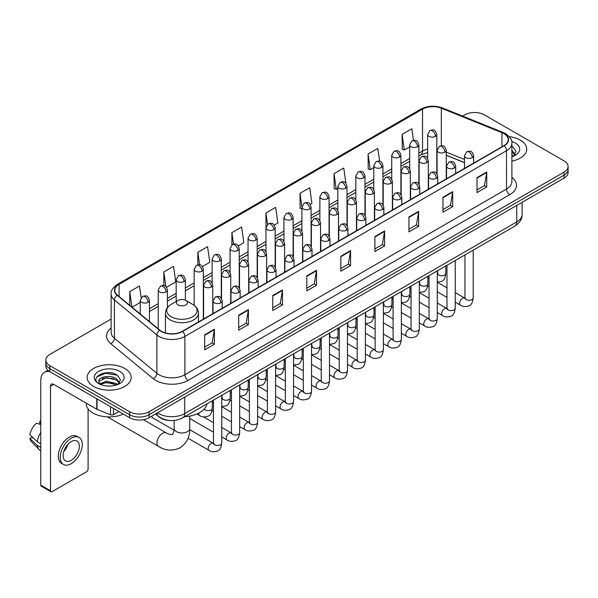 <?xml version="1.0" encoding="UTF-8"?>
<svg xmlns="http://www.w3.org/2000/svg" width="598" height="598" viewBox="0 0 598 598"><rect width="100%" height="100%" fill="white"/><g stroke="black" fill="none" stroke-linecap="round" stroke-linejoin="round"><path stroke-width="0.9" d="M464.489 162.663L446.258 155.293M169.668 420.484A13.754 7.938 180 0 1 159.36 417.12L155.54 413.973M111.116 319.07L49.843 354.442A13.754 7.938 0 0 0 45.814 360.056L45.814 366.051A13.754 7.938 0 0 0 49.843 371.664L129.602 417.71A13.754 7.938 0 0 0 149.059 417.71L564.071 178.107A13.754 7.938 0 0 0 568.1 172.493L568.1 169.496A13.754 7.938 0 0 1 564.071 175.109A13.754 7.938 0 0 0 568.1 169.496L568.1 166.506A13.754 7.938 0 0 0 564.071 160.884L484.313 114.838A13.754 7.938 0 0 0 464.855 114.838L462.658 116.102M45.814 360.056A13.754 7.938 0 0 0 49.843 365.677L129.602 411.723A13.754 7.938 0 0 0 149.059 411.723L149.059 414.72L564.071 175.109L149.059 414.72A13.754 7.938 0 0 1 129.602 414.72A13.754 7.938 0 0 0 149.059 414.72L149.059 417.71M49.843 365.677L49.843 368.667L129.602 414.72L49.843 368.667A13.754 7.938 0 0 1 45.814 363.053A13.754 7.938 0 0 0 49.843 368.667L49.843 371.664M520.297 140.111A22.006 12.708 0 0 0 509.309 136.665A22.006 12.708 0 0 1 520.297 140.111A22.006 12.708 0 0 1 526.748 149.096A22.006 12.708 0 0 0 520.297 140.111M124.743 368.48A22.006 12.708 0 0 0 100.756 365.729A22.006 12.708 0 0 0 87.166 377.465A22.006 12.708 0 0 0 93.617 386.45A22.006 12.708 0 0 0 117.604 389.208A22.006 12.708 0 0 0 131.186 377.465A22.006 12.708 0 0 0 124.743 368.48A22.006 12.708 0 0 0 100.756 365.729A22.006 12.708 0 0 0 87.166 377.465A22.006 12.708 0 0 0 93.617 386.45A22.006 12.708 0 0 0 117.604 389.208A22.006 12.708 0 0 0 131.186 377.465A22.006 12.708 0 0 0 124.743 368.48M503.927 133.653A14.673 8.469 180 0 1 508.225 139.64A14.673 8.469 180 0 1 503.927 145.628L182.293 331.322A14.673 8.469 180 0 1 159.898 330.193L117.432 295.18A14.673 8.469 180 0 1 114.779 290.322A14.673 8.469 180 0 1 119.077 284.334L422.532 109.135A14.673 8.469 180 0 1 441.324 108.186L501.969 132.704A14.673 8.469 180 0 1 503.927 133.653M504.189 133.496A15.04 8.686 0 0 0 502.178 132.524L441.533 108.014A15.04 8.686 0 0 0 422.278 108.986L118.823 284.185A15.04 8.686 0 0 0 117.133 295.3L159.599 330.313A15.04 8.686 0 0 0 182.554 331.471L504.189 145.777A15.04 8.686 0 0 0 504.189 133.496M204.666 334.843L204.666 349.823L214.39 344.201L214.39 329.229L204.666 334.843M204.666 347.161L212.155 342.833L214.353 329.722A3.67 2.115 -120 0 0 214.39 329.229M212.088 342.878L214.39 344.201M238.707 315.191L238.707 330.163L248.432 324.55L248.432 309.57L238.707 315.191M238.707 327.51L246.197 323.182L248.394 310.07A3.67 2.115 -120 0 0 248.432 309.57M246.137 323.219L248.432 324.55M272.755 295.532L272.755 310.512L282.48 304.89L282.48 289.918L272.755 295.532M272.755 307.85L280.245 303.53L282.443 290.411A3.67 2.115 -120 0 0 282.48 289.918M280.178 303.567L282.48 304.89M306.796 275.88L306.796 290.852L316.521 285.239L316.521 270.266L306.796 275.88M306.796 288.199L314.286 283.871L316.484 270.759A3.67 2.115 -120 0 0 316.521 270.266M314.219 283.908L316.521 285.239M477.017 177.606L477.017 192.578L486.742 186.965L486.742 171.985L477.017 177.606M477.017 189.925L484.507 185.597L486.705 172.486A3.67 2.115 -120 0 0 486.742 171.985M484.44 185.634L486.742 186.965M442.969 197.258L442.969 212.23L452.701 206.616L452.701 191.644L442.969 197.258M442.969 209.577L450.466 205.249L452.656 192.137A3.67 2.115 -120 0 0 452.701 191.644M450.399 205.286L452.701 206.616M408.927 216.91L408.927 231.889L418.652 226.276L418.652 211.296L408.927 216.91M408.927 229.228L416.417 224.908L418.615 211.797A3.67 2.115 -120 0 0 418.652 211.296M416.35 224.945L418.652 226.276M374.886 236.569L374.886 251.541L384.611 245.928L384.611 230.955L374.886 236.569M374.886 248.888L382.376 244.56L384.574 231.448A3.67 2.115 -120 0 0 384.611 230.955M382.309 244.597L384.611 245.928M340.838 256.221L340.838 271.2L350.57 265.579L350.57 250.607L340.838 256.221M340.838 268.539L348.335 264.219L350.525 251.108A3.67 2.115 -120 0 0 350.57 250.607M348.268 264.256L350.57 265.579M511.895 161.109A22.006 12.708 0 0 0 526.748 149.096A22.006 12.708 0 0 1 511.895 161.109M149.059 411.723L564.071 172.119A13.754 7.938 0 0 0 568.1 166.506M202.416 266.573L209.778 262.32L207.581 246.675L197.856 252.289L197.856 264.809M166.491 287.317L175.737 281.979L173.54 266.334L163.815 271.948L163.815 285.575M141.143 297.714L139.491 285.986L129.766 291.6L129.766 305.346M310.19 204.352L311.909 203.357L309.712 187.712L299.987 193.326L300.144 208.209M345.906 183.354L343.76 168.053L334.028 173.674L334.185 188.557M379.595 161.191L377.801 148.401L368.076 154.015L368.233 168.905M413.472 140.351L411.843 128.742L402.118 134.363L402.275 149.246M238.34 245.838L243.82 242.668L241.629 227.023L231.897 232.637L231.897 244.903M274.265 225.095L277.868 223.017L275.671 207.364L265.946 212.985L265.998 227.928M265.998 251.668L265.946 227.808M265.946 212.985L267.545 224.392M301.915 208.874L299.987 208.156M299.987 193.326L301.915 207.095A4.582 2.646 0 0 0 303.261 208.956A4.582 2.646 0 0 0 309.749 208.956A4.582 2.646 0 0 0 311.087 207.087C309.226 201.205 307.417 202.378 304.21 203.111A4.582 2.646 60 0 1 306.505 203.342A4.582 2.646 -120 0 1 309.749 208.956M334.028 173.674L336.226 189.319L337.84 188.385M336.226 189.319L334.028 188.497M368.076 154.015L370.274 169.66L373.765 167.642M370.274 169.66L368.076 168.845M402.118 134.363L404.315 150.008L409.69 146.906M404.315 150.008L402.118 149.186M231.897 232.637L233.512 244.126M197.856 252.289L199.612 264.809M163.815 271.948L165.87 286.636M132.023 307.215L140.261 302.461M129.766 291.6L131.949 307.148M511.895 155.091L513.278 156.175M511.895 156.28L512.284 156.541M511.895 150.337L515.042 154.561M511.895 151.526L514.803 154.875M511.895 156.669A14.95 8.634 0 0 0 515.304 155.196A14.95 8.634 0 0 0 515.304 142.989A14.95 8.634 0 0 0 511.724 141.464M513.63 156.033L515.969 151.436L513.009 146.966M511.895 146.413L512.807 146.831M178.047 304.913A5.502 3.177 0 0 0 185.829 304.913A5.502 3.177 0 0 0 185.829 300.42L192.661 304.36A15.167 8.753 0 0 1 192.661 316.746A15.167 8.753 0 0 1 171.215 316.746A15.167 8.753 0 0 1 171.215 304.36C167.477 306.58 165.549 309.525 165.429 313.203A16.505 9.531 0 0 0 170.266 319.937A16.505 9.531 0 0 0 188.25 322.008A16.505 9.531 0 0 0 198.439 313.203C198.319 309.525 196.391 306.58 192.661 304.36L185.829 300.42A5.502 3.177 0 0 0 178.047 300.42A5.502 3.177 0 0 0 178.047 304.913M184.67 416.724A25.221 14.561 0 0 0 207.005 403.829M174.055 430.171L152.669 417.823A4.126 2.385 -60 0 1 152.154 417.314A4.126 2.385 -60 0 1 151.817 416.118M113.471 408.397L113.471 414.676L118.905 411.536M49.686 371.575A18.344 10.592 -120 0 0 44.566 372.255A18.344 10.592 -120 0 0 40.769 380.649L40.769 485.105L50.494 490.719L50.494 386.263A4.582 2.646 60 0 1 51.443 384.163A4.582 2.646 60 0 1 53.738 384.394L96.719 409.211L96.719 398.724M50.494 490.719A2.295 1.323 120 0 0 50.965 491.773L41.24 486.152A2.295 1.323 -60 0 1 40.769 485.105M50.965 491.773A2.295 1.323 120 0 0 52.116 491.653L86.486 471.815A2.295 1.323 120 0 0 88.1 469.004L88.1 408.883M113.471 414.676A2.295 1.323 180 0 1 110.54 414.818L97.026 409.353A2.295 1.323 180 0 1 96.719 409.211M71.244 460.318A11.467 6.615 120 0 0 78.734 450.219A11.467 6.615 120 0 0 76.978 441.032A11.467 6.615 120 0 0 71.244 441.601A11.467 6.615 120 0 0 63.754 451.699A11.467 6.615 120 0 0 65.511 460.886A11.467 6.615 120 0 0 71.244 460.318M63.837 451.438A11.467 6.615 120 0 0 67.948 444.307M40.769 421.672L39.797 421.381L39.797 423.683L40.769 424.244M79.041 437.459L77.097 436.338A15.593 9 120 0 0 69.301 437.108A15.593 9 120 0 0 59.112 450.847A15.593 9 120 0 0 61.504 463.338L63.448 464.459A15.593 9 120 0 0 71.244 463.689A15.593 9 120 0 0 81.425 449.95A15.593 9 120 0 0 79.041 437.459A15.593 9 120 0 0 71.244 438.229A15.593 9 120 0 0 61.056 451.968A15.593 9 120 0 0 63.448 464.459M40.769 432.391A15.129 8.738 120 0 0 37.323 441.713L29.9 434.768A11.923 6.884 120 0 1 36.553 423.249L40.769 424.528M40.769 443.701L37.323 441.713M33.914 438.528L31.896 437.362L29.9 438.513L37.323 445.458L40.769 447.446M37.323 445.458A15.129 8.738 120 0 0 39.191 449.689A15.129 8.738 120 0 0 40.335 450.586L40.769 450.84M40.769 421.104A11.923 6.884 120 0 0 39.797 421.381M29.9 438.513A11.923 6.884 120 0 0 31.313 441.481L39.191 449.689M86.254 403.164L86.254 403.672A22.926 13.238 0 0 0 92.967 413.031A22.926 13.238 0 0 0 123.33 414.093M106.691 385.979L110.152 386.076M99.821 383.781L106.496 381.24L116.505 383.58L117.716 384.551M100.434 384.424L106.496 382.428L116.722 384.918M99.926 384.245L98.857 381.733A10.36 5.98 0 0 0 100.531 384.507M119.48 382.937L116.505 378.826C110.286 374.184 97.489 377.046 98.857 381.733L98.82 381.277M98.879 381.883L99.171 381.113L106.496 377.674L116.505 380.014L119.249 383.243M118.075 384.402L120.415 379.805L117.455 375.342C106.967 367.807 88.325 377.734 99.089 383.826L99.619 384.155M119.749 371.365A14.95 8.634 0 0 0 98.61 371.365A14.95 8.634 0 0 0 98.61 383.572A14.95 8.634 0 0 0 119.749 383.572A14.95 8.634 0 0 0 119.749 371.365M96.906 376.845L105.682 373.242L117.253 375.208M102.385 378.594L105.682 377.996L113.941 378.706M102.385 383.348L105.682 382.75L113.941 383.46M157.551 412.807A18.344 10.592 0 0 0 158.784 413.592A18.344 10.592 0 0 0 184.722 413.592L516.732 221.91A18.344 10.592 0 0 0 522.106 214.42C522.241 218.973 519.819 222.867 514.833 226.111L182.824 417.793A9.172 5.292 60 0 0 184.722 413.592L184.722 397.124M516.732 205.435L516.732 221.91A9.172 5.292 60 0 1 514.833 226.111M156.811 413.24A9.172 6.137 129.5 0 0 158.41 416.223L155.622 413.921M564.071 178.107L564.071 172.119M129.602 417.71L129.602 411.723M511.895 177.374A22.926 13.238 180 0 1 509.765 194.671L188.131 380.365A4.582 2.646 60 0 1 184.887 374.752L506.521 189.058A18.344 10.592 0 0 0 511.895 181.568L511.895 143.236A18.344 10.592 180 0 1 506.521 150.718A4.582 2.646 -120 0 0 504.189 145.777M188.131 380.365A22.926 13.238 180 0 1 155.704 380.365A22.926 13.238 180 0 1 153.133 378.601L110.675 343.588A22.926 13.238 180 0 1 111.116 328.055M158.948 374.752A18.344 10.592 0 0 0 184.887 374.752L184.887 336.412A18.344 10.592 180 0 1 156.893 335L114.427 299.987A18.344 10.592 180 0 1 111.116 293.917L111.116 332.256A18.344 10.592 0 0 0 114.427 338.326L156.893 373.339A18.344 10.592 0 0 0 158.948 374.752M511.895 143.236C512.501 140.366 510.4 137.174 505.572 133.646L503.157 132.479A4.582 2.145 112 0 0 502.178 132.524M503.157 132.479L442.52 107.961C434.925 105.27 427.712 105.667 420.887 109.135A4.582 2.646 60 0 1 422.278 108.986M118.823 284.185A4.582 2.646 -120 0 0 117.432 284.327C112.678 287.75 110.57 290.949 111.116 293.917M117.133 295.3A4.582 3.065 129.5 0 0 114.427 299.987L114.427 338.326A4.582 3.065 -50.5 0 1 110.675 343.588M442.52 107.961A4.582 2.145 112 0 0 441.533 108.014M159.599 330.313A4.582 3.065 129.5 0 0 156.893 335L156.893 373.339A4.582 3.065 -50.5 0 1 153.133 378.601M182.554 331.471A4.582 2.646 60 0 1 184.887 336.412L506.521 150.718L506.521 189.058A4.582 2.646 60 0 0 509.765 194.671M119.077 284.334L119.077 296.533M501.969 132.704L501.969 146.764M441.324 108.186L441.324 145.74M464.489 159.479L446.258 152.109M437.288 148.969A14.673 8.469 0 0 0 436.824 148.895M427.652 149.149A14.673 8.469 0 0 0 422.532 151.062L418.862 153.185M422.532 109.135L422.532 151.062A8.252 4.762 60 0 1 420.828 154.845L418.862 155.973M409.69 158.477L400.899 163.553M391.727 168.853L382.937 173.928M373.765 179.221L364.974 184.296M355.803 189.588L347.012 194.664M337.84 199.964L329.05 205.039M319.878 210.332L311.087 215.407M301.915 220.699L293.125 225.775M283.953 231.075L275.162 236.15M265.998 241.443L257.2 246.518M248.035 251.81L239.237 256.886M230.073 262.186L221.275 267.261M212.111 272.553L203.313 277.629M194.148 282.921L185.35 287.997M176.186 293.297L167.388 298.372M158.223 303.664L149.433 308.74M340.838 256.699L350.525 251.108M374.886 237.04L384.574 231.448M408.927 217.388L418.615 211.797M442.969 197.729L452.656 192.137M477.017 178.077L486.705 172.486M306.796 276.351L316.484 270.759M272.755 296.01L282.443 290.411M238.707 315.662L248.394 310.07M204.666 335.321L214.353 329.722M189.73 416.096L189.73 428.46A7.796 4.5 180 0 1 187.451 431.644A7.796 4.5 180 0 1 176.425 431.644A7.796 4.5 180 0 1 174.138 428.46C174.616 429.76 172.59 435.411 172.344 434.305C173.173 435.075 167.268 433.999 166.379 432.937L143.415 419.684M189.73 428.46C190.067 436.525 186.868 442.976 180.133 447.805C172.59 451.221 165.407 450.765 158.582 446.444A7.796 4.5 -60 0 1 157.386 440.195A7.796 4.5 -60 0 1 162.484 433.326A7.796 4.5 -60 0 1 166.379 432.937M472.315 157.625A4.582 2.646 0 0 0 473.661 155.757C471.8 149.874 469.991 151.047 466.776 151.787A4.582 2.646 60 0 1 469.071 152.012A4.582 2.646 -120 0 1 472.315 157.625A4.582 2.646 0 0 1 465.827 157.625A4.582 2.646 0 0 1 464.489 155.757L466.776 151.787M455.235 302.139L460.527 305.189A4.126 2.385 -60 0 1 459.892 301.885A4.126 2.385 -60 0 1 462.59 298.252A4.126 2.385 -60 0 1 462.77 298.148A4.126 2.385 -60 0 1 464.653 298.043L455.235 292.609M465.184 298.462L464.81 298.768L464.945 297.871A4.126 2.385 -0 0 0 466.156 299.561A4.126 2.385 -0 0 0 471.8 299.665A4.126 2.385 -0 0 0 473.197 297.871C472.637 302.67 471.149 305.346 468.75 305.907C465.296 306.953 462.56 306.714 460.527 305.189M454.353 168.001A4.582 2.646 0 0 0 455.698 166.124C453.837 160.249 452.028 161.415 448.814 162.155A4.582 2.646 60 0 1 451.109 162.387A4.582 2.646 -120 0 1 454.353 168.001A4.582 2.646 0 0 1 447.865 168.001A4.582 2.646 0 0 1 446.527 166.124L448.814 162.155M437.273 312.507L442.565 315.565A4.126 2.385 -60 0 1 441.929 312.253A4.126 2.385 -60 0 1 444.628 308.62A4.126 2.385 -60 0 1 444.807 308.523A4.126 2.385 -60 0 1 446.691 308.419L437.273 302.977M447.222 308.83L446.848 309.136L446.983 308.247A4.126 2.385 -0 0 0 448.194 309.928A4.126 2.385 -0 0 0 453.837 310.033A4.126 2.385 -0 0 0 455.235 308.247C454.674 313.038 453.187 315.714 450.787 316.275C447.334 317.321 444.598 317.089 442.565 315.565M436.39 178.368A4.582 2.646 0 0 0 437.736 176.5C435.875 170.617 434.066 171.79 430.852 172.523A4.582 2.646 60 0 1 433.146 172.755A4.582 2.646 -120 0 1 436.39 178.368A4.582 2.646 0 0 1 429.902 178.368A4.582 2.646 0 0 1 428.564 176.5L430.852 172.523M419.31 322.883L424.602 325.932A4.126 2.385 -60 0 1 423.967 322.628A4.126 2.385 -60 0 1 426.666 318.988A4.126 2.385 -60 0 1 426.845 318.891A4.126 2.385 -60 0 1 428.729 318.786L419.31 313.352M429.259 319.205L428.886 319.504L429.02 318.614A4.126 2.385 -0 0 0 430.231 320.304A4.126 2.385 -0 0 0 435.875 320.401A4.126 2.385 -0 0 0 437.273 318.614C436.712 323.406 435.224 326.082 432.825 326.643C429.371 327.697 426.636 327.457 424.602 325.932M418.428 188.744A4.582 2.646 0 0 0 419.774 186.868C417.912 180.985 416.103 182.158 412.889 182.898A4.582 2.646 60 0 1 415.184 183.123A4.582 2.646 -120 0 1 418.428 188.744A4.582 2.646 0 0 1 411.94 188.744A4.582 2.646 0 0 1 410.602 186.868L412.889 182.898M401.348 333.25L406.64 336.3A4.126 2.385 -60 0 1 406.005 332.996A4.126 2.385 -60 0 1 408.703 329.363A4.126 2.385 -60 0 1 408.883 329.259A4.126 2.385 -60 0 1 410.766 329.154L401.348 323.72M411.297 329.573L410.923 329.879L411.058 328.99A4.126 2.385 -0 0 0 412.269 330.672A4.126 2.385 -0 0 0 417.912 330.776A4.126 2.385 -0 0 0 419.31 328.99C418.75 333.781 417.262 336.457 414.863 337.018C411.409 338.064 408.673 337.825 406.64 336.3M400.466 199.112A4.582 2.646 0 0 0 401.811 197.235C399.95 191.36 398.141 192.526 394.934 193.266A4.582 2.646 60 0 1 397.221 193.498A4.582 2.646 -120 0 1 400.466 199.112A4.582 2.646 0 0 1 393.977 199.112A4.582 2.646 0 0 1 392.639 197.235L394.934 193.266M383.385 343.618L388.678 346.676A4.126 2.385 -60 0 1 388.042 343.364A4.126 2.385 -60 0 1 390.741 339.731A4.126 2.385 -60 0 1 390.92 339.634A4.126 2.385 -60 0 1 392.804 339.529L383.385 334.088M393.335 339.941L392.961 340.247L393.095 339.358A4.126 2.385 -0 0 0 394.306 341.039A4.126 2.385 -0 0 0 399.95 341.144A4.126 2.385 -0 0 0 401.348 339.358C400.787 344.149 399.3 346.825 396.9 347.386C393.447 348.432 390.711 348.2 388.678 346.676M382.503 209.479A4.582 2.646 0 0 0 383.849 207.611C381.987 201.728 380.179 202.901 376.972 203.641A4.582 2.646 60 0 1 379.259 203.866A4.582 2.646 -120 0 1 382.503 209.479A4.582 2.646 0 0 1 376.015 209.479A4.582 2.646 0 0 1 374.677 207.611L376.972 203.641M365.423 353.994L370.715 357.043A4.126 2.385 -60 0 1 370.08 353.739A4.126 2.385 -60 0 1 372.778 350.099A4.126 2.385 -60 0 1 372.958 350.002A4.126 2.385 -60 0 1 374.841 349.897L365.423 344.463M375.372 350.316L374.998 350.615L375.133 349.725A4.126 2.385 -0 0 0 376.344 351.415A4.126 2.385 -0 0 0 381.987 351.512A4.126 2.385 -0 0 0 383.385 349.725C382.825 354.517 381.337 357.193 378.938 357.754C375.484 358.807 372.748 358.568 370.715 357.043M364.541 219.855A4.582 2.646 0 0 0 365.886 217.978C364.025 212.096 362.216 213.269 359.009 214.009A4.582 2.646 60 0 1 361.297 214.234A4.582 2.646 -120 0 1 364.541 219.855A4.582 2.646 0 0 1 358.06 219.855A4.582 2.646 0 0 1 356.714 217.978L359.009 214.009M347.46 364.361L352.753 367.419A4.126 2.385 -60 0 1 352.117 364.107A4.126 2.385 -60 0 1 354.816 360.474A4.126 2.385 -60 0 1 354.995 360.37A4.126 2.385 -60 0 1 356.879 360.265L347.46 354.831M357.41 360.684L357.036 360.99L357.17 360.101A4.126 2.385 -0 0 0 358.381 361.783A4.126 2.385 -0 0 0 364.025 361.887A4.126 2.385 -0 0 0 365.423 360.101C364.862 364.892 363.375 367.568 360.975 368.129C357.522 369.175 354.786 368.936 352.753 367.419M346.578 230.223A4.582 2.646 0 0 0 347.924 228.346C346.063 222.471 344.254 223.637 341.047 224.377A4.582 2.646 60 0 1 343.334 224.609A4.582 2.646 -120 0 1 346.578 230.223A4.582 2.646 0 0 1 340.098 230.223A4.582 2.646 0 0 1 338.752 228.346L341.047 224.377M329.498 374.729L334.79 377.786A4.126 2.385 -60 0 1 334.155 374.475A4.126 2.385 -60 0 1 336.853 370.842A4.126 2.385 -60 0 1 337.033 370.745A4.126 2.385 -60 0 1 338.916 370.64L329.498 365.206M339.447 371.052L339.073 371.358L339.208 370.468A4.126 2.385 -0 0 0 340.419 372.15A4.126 2.385 -0 0 0 346.063 372.255A4.126 2.385 -0 0 0 347.46 370.468C346.9 375.26 345.412 377.936 343.013 378.497C339.559 379.543 336.824 379.311 334.79 377.786M328.616 240.59A4.582 2.646 0 0 0 329.961 238.722C328.1 232.839 326.291 234.012 323.084 234.752A4.582 2.646 60 0 1 325.372 234.977A4.582 2.646 -120 0 1 328.616 240.59A4.582 2.646 0 0 1 322.135 240.59A4.582 2.646 0 0 1 320.79 238.722L323.084 234.752M311.536 385.105L316.828 388.154A4.126 2.385 -60 0 1 316.192 384.85A4.126 2.385 -60 0 1 318.891 381.21A4.126 2.385 -60 0 1 319.07 381.113A4.126 2.385 -60 0 1 320.954 381.008L311.536 375.574M321.485 381.427L321.119 381.726L321.246 380.836A4.126 2.385 -0 0 0 322.457 382.526A4.126 2.385 -0 0 0 328.1 382.623A4.126 2.385 -0 0 0 329.498 380.836C328.937 385.628 327.45 388.304 325.05 388.864C321.597 389.918 318.861 389.679 316.828 388.154M310.654 250.966A4.582 2.646 0 0 0 311.999 249.089C310.138 243.207 308.329 244.38 305.122 245.12A4.582 2.646 60 0 1 307.409 245.344A4.582 2.646 -120 0 1 310.654 250.966A4.582 2.646 0 0 1 304.173 250.966A4.582 2.646 0 0 1 302.827 249.089L305.122 245.12M293.573 395.472L298.865 398.53A4.126 2.385 -60 0 1 298.23 395.218A4.126 2.385 -60 0 1 300.929 391.585A4.126 2.385 -60 0 1 301.108 391.481A4.126 2.385 -60 0 1 302.992 391.376L293.573 385.942M303.522 391.795L303.156 392.101L303.283 391.212A4.126 2.385 -0 0 0 304.494 392.893A4.126 2.385 -0 0 0 310.138 392.998A4.126 2.385 -0 0 0 311.536 391.212C310.975 396.003 309.487 398.679 307.088 399.24C303.635 400.286 300.899 400.047 298.865 398.53M292.691 261.333A4.582 2.646 0 0 0 294.037 259.465C292.175 253.582 290.366 254.748 287.16 255.488A4.582 2.646 60 0 1 289.447 255.72A4.582 2.646 -120 0 1 292.691 261.333A4.582 2.646 0 0 1 286.21 261.333A4.582 2.646 0 0 1 284.865 259.465L287.16 255.488M275.611 405.848L280.903 408.897A4.126 2.385 -60 0 1 280.268 405.594A4.126 2.385 -60 0 1 282.966 401.953A4.126 2.385 -60 0 1 283.146 401.856A4.126 2.385 -60 0 1 285.029 401.751L275.611 396.317M285.56 402.162L285.194 402.469L285.321 401.579A4.126 2.385 -0 0 0 286.532 403.261A4.126 2.385 -0 0 0 292.175 403.366A4.126 2.385 -0 0 0 293.573 401.579C293.013 406.371 291.525 409.047 289.126 409.608C285.672 410.654 282.936 410.422 280.903 408.897M274.729 271.701A4.582 2.646 0 0 0 276.074 269.833C274.213 263.95 272.404 265.123 269.197 265.863A4.582 2.646 60 0 1 271.485 266.088A4.582 2.646 -120 0 1 274.729 271.701A4.582 2.646 0 0 1 268.248 271.701A4.582 2.646 0 0 1 266.902 269.833L269.197 265.863M257.648 416.215L262.941 419.265A4.126 2.385 -60 0 1 262.305 415.961A4.126 2.385 -60 0 1 265.004 412.321A4.126 2.385 -60 0 1 265.183 412.224A4.126 2.385 -60 0 1 267.067 412.119L257.648 406.685M267.598 412.538L267.231 412.837L267.358 411.947A4.126 2.385 -0 0 0 268.569 413.637A4.126 2.385 -0 0 0 274.213 413.734A4.126 2.385 -0 0 0 275.611 411.947C275.05 416.739 273.563 419.415 271.163 419.983C267.71 421.029 264.974 420.79 262.941 419.265M256.766 282.077A4.582 2.646 0 0 0 258.112 280.2C256.25 274.318 254.442 275.491 251.235 276.231A4.582 2.646 60 0 1 253.522 276.455A4.582 2.646 -120 0 1 256.766 282.077A4.582 2.646 0 0 1 250.285 282.077A4.582 2.646 0 0 1 248.94 280.2L251.235 276.231M239.686 426.583L244.978 429.641A4.126 2.385 -60 0 1 244.343 426.329A4.126 2.385 -60 0 1 247.041 422.696A4.126 2.385 -60 0 1 247.221 422.592A4.126 2.385 -60 0 1 249.104 422.487L239.686 417.053M249.635 422.906L249.269 423.212L249.396 422.323A4.126 2.385 -0 0 0 250.607 424.004A4.126 2.385 -0 0 0 256.25 424.109A4.126 2.385 -0 0 0 257.648 422.323C257.088 427.114 255.6 429.79 253.201 430.351C249.755 431.397 247.011 431.158 244.978 429.641M238.804 292.444A4.582 2.646 0 0 0 240.149 290.576C238.288 284.693 236.479 285.859 233.272 286.599A4.582 2.646 60 0 1 235.56 286.831A4.582 2.646 -120 0 1 238.804 292.444A4.582 2.646 0 0 1 232.323 292.444A4.582 2.646 0 0 1 230.978 290.576L233.272 286.599M221.731 436.959L227.016 440.008A4.126 2.385 -60 0 1 226.38 436.704A4.126 2.385 -60 0 1 229.079 433.064A4.126 2.385 -60 0 1 229.258 432.967A4.126 2.385 -60 0 1 231.142 432.862L221.731 427.428M231.673 433.273L231.306 433.58L231.433 432.69A4.126 2.385 -0 0 0 232.644 434.372A4.126 2.385 -0 0 0 238.296 434.477A4.126 2.385 -0 0 0 239.686 432.69C239.125 437.482 237.638 440.158 235.238 440.719C231.792 441.773 229.049 441.533 227.016 440.008M220.841 302.812A4.582 2.646 0 0 0 222.187 300.944C220.326 295.061 218.517 296.234 215.31 296.974A4.582 2.646 60 0 1 217.597 297.199A4.582 2.646 -120 0 1 220.841 302.812A4.582 2.646 0 0 1 214.361 302.812A4.582 2.646 0 0 1 213.015 300.944L215.31 296.974M188.041 438.252L209.053 450.376A4.126 2.385 -60 0 1 208.418 447.072A4.126 2.385 -60 0 1 211.116 443.432A4.126 2.385 -60 0 1 211.296 443.335A4.126 2.385 -60 0 1 213.18 443.23L189.708 429.678M213.71 443.649L213.344 443.955L213.471 443.058A4.126 2.385 -0 0 0 214.682 444.748A4.126 2.385 -0 0 0 220.333 444.845A4.126 2.385 -0 0 0 221.731 443.058C221.163 447.85 219.675 450.526 217.276 451.094C213.83 452.14 211.087 451.901 209.053 450.376M444.919 152.184A4.582 2.646 0 0 0 446.258 150.307C444.396 144.424 442.587 145.598 439.38 146.338A4.582 2.646 60 0 1 441.675 146.562A4.582 2.646 -120 0 1 444.919 152.184A4.582 2.646 0 0 1 438.431 152.184A4.582 2.646 0 0 1 437.093 150.307L439.38 146.338M437.781 273.996L437.415 274.303L437.549 273.406A4.126 2.385 -0 0 0 438.76 275.095A4.126 2.385 -0 0 0 444.404 275.192A4.126 2.385 -0 0 0 445.802 273.406C445.233 278.197 443.753 280.881 441.346 281.441L437.273 282.121M426.957 162.551A4.582 2.646 0 0 0 428.295 160.683C426.434 154.8 424.625 155.973 421.418 156.706A4.582 2.646 60 0 1 423.713 156.938A4.582 2.646 -120 0 1 426.957 162.551A4.582 2.646 0 0 1 420.469 162.551A4.582 2.646 0 0 1 419.131 160.683L421.418 156.706M419.826 284.364L419.452 284.67L419.587 283.781A4.126 2.385 -0 0 0 420.798 285.463A4.126 2.385 -0 0 0 426.441 285.567A4.126 2.385 -0 0 0 427.839 283.781C427.271 288.572 425.791 291.248 423.384 291.809L419.31 292.497M408.995 172.919A4.582 2.646 0 0 0 410.333 171.05C408.471 165.168 406.662 166.341 403.456 167.081A4.582 2.646 60 0 1 405.75 167.305A4.582 2.646 -120 0 1 408.995 172.919A4.582 2.646 0 0 1 402.506 172.919A4.582 2.646 0 0 1 401.168 171.05L403.456 167.081M401.863 294.732L401.49 295.038L401.624 294.149A4.126 2.385 -0 0 0 402.835 295.831A4.126 2.385 -0 0 0 408.479 295.935A4.126 2.385 -0 0 0 409.877 294.149C409.309 298.94 407.829 301.616 405.422 302.177L401.348 302.865M391.032 183.294A4.582 2.646 0 0 0 392.37 181.418C390.509 175.543 388.707 176.709 385.493 177.449A4.582 2.646 60 0 1 387.788 177.673A4.582 2.646 -120 0 1 391.032 183.294A4.582 2.646 0 0 1 384.544 183.294A4.582 2.646 0 0 1 383.206 181.418L385.493 177.449M383.901 305.107L383.527 305.414L383.662 304.517A4.126 2.385 -0 0 0 384.873 306.206A4.126 2.385 -0 0 0 390.516 306.311A4.126 2.385 -0 0 0 391.914 304.517C391.346 309.316 389.866 311.992 387.459 312.552L383.385 313.232M373.07 193.662A4.582 2.646 0 0 0 374.408 191.794C372.554 185.911 370.745 187.084 367.531 187.817A4.582 2.646 60 0 1 369.826 188.049A4.582 2.646 -120 0 1 373.07 193.662A4.582 2.646 0 0 1 366.581 193.662A4.582 2.646 0 0 1 365.243 191.794L367.531 187.817M365.939 315.475L365.565 315.781L365.699 314.892A4.126 2.385 -0 0 0 366.91 316.574A4.126 2.385 -0 0 0 372.554 316.678A4.126 2.385 -0 0 0 373.952 314.892C373.384 319.683 371.904 322.359 369.497 322.92L365.423 323.608M355.107 204.03A4.582 2.646 0 0 0 356.445 202.161C354.592 196.279 352.783 197.452 349.568 198.192A4.582 2.646 60 0 1 351.863 198.416A4.582 2.646 -120 0 1 355.107 204.03A4.582 2.646 0 0 1 348.619 204.03A4.582 2.646 0 0 1 347.281 202.161L349.568 198.192M347.976 325.85L347.602 326.149L347.737 325.26A4.126 2.385 -0 0 0 348.948 326.949A4.126 2.385 -0 0 0 354.592 327.046A4.126 2.385 -0 0 0 355.989 325.26C355.421 330.051 353.941 332.727 351.542 333.288L347.46 333.976M337.145 214.405A4.582 2.646 0 0 0 338.483 212.529C336.629 206.654 334.82 207.82 331.606 208.56A4.582 2.646 60 0 1 333.901 208.792A4.582 2.646 -120 0 1 337.145 214.405A4.582 2.646 0 0 1 330.657 214.405A4.582 2.646 0 0 1 329.319 212.529L331.606 208.56M330.014 336.218L329.64 336.524L329.775 335.627A4.126 2.385 -0 0 0 330.986 337.317A4.126 2.385 -0 0 0 336.629 337.421A4.126 2.385 -0 0 0 338.027 335.627C337.459 340.426 335.979 343.103 333.579 343.663L329.498 344.343M319.183 224.773A4.582 2.646 0 0 0 320.528 222.905C318.667 217.022 316.858 218.195 313.644 218.928A4.582 2.646 60 0 1 315.938 219.16A4.582 2.646 -120 0 1 319.183 224.773A4.582 2.646 0 0 1 312.694 224.773A4.582 2.646 0 0 1 311.356 222.905L313.644 218.928M312.051 346.586L311.678 346.892L311.812 346.003A4.126 2.385 -0 0 0 313.023 347.685A4.126 2.385 -0 0 0 318.667 347.789A4.126 2.385 -0 0 0 320.065 346.003C319.496 350.794 318.016 353.47 315.617 354.031L311.536 354.719M301.22 235.149A4.582 2.646 0 0 0 302.566 233.272C300.704 227.389 298.895 228.563 295.681 229.303A4.582 2.646 60 0 1 297.976 229.527A4.582 2.646 -120 0 1 301.22 235.149A4.582 2.646 0 0 1 294.732 235.149A4.582 2.646 0 0 1 293.394 233.272L295.681 229.303M294.089 356.961L293.715 357.26L293.85 356.371A4.126 2.385 -0 0 0 295.061 358.06A4.126 2.385 -0 0 0 300.704 358.157A4.126 2.385 -0 0 0 302.102 356.371C301.541 361.162 300.054 363.838 297.654 364.399L293.573 365.086M283.258 245.516A4.582 2.646 0 0 0 284.603 243.64C282.742 237.765 280.933 238.931 277.719 239.671A4.582 2.646 60 0 1 280.014 239.903A4.582 2.646 -120 0 1 283.258 245.516A4.582 2.646 0 0 1 276.769 245.516A4.582 2.646 0 0 1 275.431 243.64L277.719 239.671M276.127 367.329L275.753 367.635L275.887 366.746A4.126 2.385 -0 0 0 277.098 368.428A4.126 2.385 -0 0 0 282.742 368.532A4.126 2.385 -0 0 0 284.14 366.746C283.579 371.537 282.092 374.213 279.692 374.774L275.611 375.454M265.295 255.884A4.582 2.646 0 0 0 266.641 254.015C264.779 248.133 262.971 249.306 259.756 250.046A4.582 2.646 60 0 1 262.051 250.27A4.582 2.646 -120 0 1 265.295 255.884A4.582 2.646 0 0 1 258.807 255.884A4.582 2.646 0 0 1 257.469 254.015L259.756 250.046M258.164 377.697L257.79 378.003L257.925 377.114A4.126 2.385 -0 0 0 259.136 378.796A4.126 2.385 -0 0 0 264.779 378.9A4.126 2.385 -0 0 0 266.177 377.114C265.617 381.905 264.129 384.581 261.73 385.142L257.648 385.83M247.333 266.26A4.582 2.646 0 0 0 248.678 264.383C246.817 258.5 245.008 259.674 241.794 260.414A4.582 2.646 60 0 1 244.089 260.638A4.582 2.646 -120 0 1 247.333 266.26A4.582 2.646 0 0 1 240.845 266.26A4.582 2.646 0 0 1 239.506 264.383L241.794 260.414M240.202 388.072L239.828 388.371L239.962 387.482A4.126 2.385 -0 0 0 241.173 389.171A4.126 2.385 -0 0 0 246.817 389.268A4.126 2.385 -0 0 0 248.215 387.482C247.654 392.273 246.167 394.949 243.767 395.51L239.686 396.197M229.37 276.627A4.582 2.646 0 0 0 230.716 274.751C228.855 268.876 227.046 270.042 223.839 270.782A4.582 2.646 60 0 1 226.126 271.014A4.582 2.646 -120 0 1 229.37 276.627A4.582 2.646 0 0 1 222.882 276.627A4.582 2.646 0 0 1 221.544 274.751L223.839 270.782M222.239 398.44L221.865 398.746L222 397.857A4.126 2.385 -0 0 0 223.211 399.539A4.126 2.385 -0 0 0 228.855 399.643A4.126 2.385 -0 0 0 230.252 397.857C229.692 402.648 228.204 405.324 225.805 405.885L221.731 406.565M211.408 286.995A4.582 2.646 0 0 0 212.753 285.126C210.892 279.244 209.083 280.417 205.876 281.157A4.582 2.646 60 0 1 208.164 281.381A4.582 2.646 -120 0 1 211.408 286.995A4.582 2.646 0 0 1 204.92 286.995A4.582 2.646 0 0 1 203.582 285.126L205.876 281.157M204.269 409.01A4.126 2.385 -0 0 0 205.249 409.907A4.126 2.385 -0 0 0 210.892 410.011A4.126 2.385 -0 0 0 212.29 408.225C211.729 413.016 210.242 415.692 207.842 416.253C204.389 417.299 201.653 417.068 199.62 415.543A4.126 2.385 -60 0 1 198.76 413.652A4.126 2.385 -60 0 1 198.805 413.076M435.479 136.366A4.582 2.646 0 0 0 436.824 134.49C434.963 128.607 433.154 129.781 429.947 130.521A4.582 2.646 60 0 1 432.242 130.745A4.582 2.646 -120 0 1 435.479 136.366A4.582 2.646 0 0 1 428.998 136.366A4.582 2.646 0 0 1 427.652 134.49L429.947 130.521M417.516 146.734A4.582 2.646 0 0 0 418.862 144.866C417 138.983 415.191 140.149 411.985 140.889A4.582 2.646 60 0 1 414.279 141.121A4.582 2.646 -120 0 1 417.516 146.734A4.582 2.646 0 0 1 411.035 146.734A4.582 2.646 0 0 1 409.69 144.866L411.985 140.889M399.561 157.102A4.582 2.646 0 0 0 400.899 155.233C399.038 149.351 397.229 150.524 394.022 151.264A4.582 2.646 60 0 1 396.317 151.488A4.582 2.646 -120 0 1 399.561 157.102A4.582 2.646 0 0 1 393.073 157.102A4.582 2.646 0 0 1 391.727 155.233L394.022 151.264M381.599 167.477A4.582 2.646 0 0 0 382.937 165.601C381.076 159.718 379.267 160.892 376.06 161.632A4.582 2.646 60 0 1 378.355 161.856A4.582 2.646 -120 0 1 381.599 167.477A4.582 2.646 0 0 1 375.11 167.477A4.582 2.646 0 0 1 373.765 165.601L376.06 161.632M363.636 177.845A4.582 2.646 0 0 0 364.974 175.976C363.113 170.094 361.304 171.26 358.097 172A4.582 2.646 60 0 1 360.392 172.231A4.582 2.646 -120 0 1 363.636 177.845A4.582 2.646 0 0 1 357.148 177.845A4.582 2.646 0 0 1 355.803 175.976L358.097 172M345.674 188.213A4.582 2.646 0 0 0 347.012 186.344C345.151 180.461 343.342 181.635 340.135 182.375A4.582 2.646 60 0 1 342.43 182.599A4.582 2.646 -120 0 1 345.674 188.213A4.582 2.646 0 0 1 339.186 188.213A4.582 2.646 0 0 1 337.84 186.344L340.135 182.375M327.711 198.588A4.582 2.646 0 0 0 329.05 196.712C327.188 190.829 325.379 192.003 322.173 192.743A4.582 2.646 60 0 1 324.467 192.967A4.582 2.646 -120 0 1 327.711 198.588A4.582 2.646 0 0 1 321.223 198.588A4.582 2.646 0 0 1 319.878 196.712L322.173 192.743M291.787 219.324A4.582 2.646 0 0 0 293.125 217.455C291.263 211.572 289.454 212.746 286.248 213.486A4.582 2.646 60 0 1 288.542 213.71A4.582 2.646 -120 0 1 291.787 219.324A4.582 2.646 0 0 1 285.298 219.324A4.582 2.646 0 0 1 283.953 217.455L286.248 213.486M273.824 229.699A4.582 2.646 0 0 0 275.162 227.823C273.301 221.948 271.492 223.114 268.285 223.854A4.582 2.646 60 0 1 270.58 224.078A4.582 2.646 -120 0 1 273.824 229.699A4.582 2.646 0 0 1 267.336 229.699A4.582 2.646 0 0 1 265.998 227.823L268.285 223.854M255.862 240.067A4.582 2.646 0 0 0 257.2 238.198C255.339 232.316 253.53 233.489 250.323 234.222A4.582 2.646 60 0 1 252.618 234.453A4.582 2.646 -120 0 1 255.862 240.067A4.582 2.646 0 0 1 249.373 240.067A4.582 2.646 0 0 1 248.035 238.198L250.323 234.222M237.899 250.435A4.582 2.646 0 0 0 239.237 248.566C237.376 242.683 235.567 243.857 232.36 244.597A4.582 2.646 60 0 1 234.655 244.821A4.582 2.646 -120 0 1 237.899 250.435A4.582 2.646 0 0 1 231.411 250.435A4.582 2.646 0 0 1 230.073 248.566L232.36 244.597M219.937 260.81A4.582 2.646 0 0 0 221.275 258.934C219.414 253.059 217.612 254.225 214.398 254.965A4.582 2.646 60 0 1 216.693 255.197A4.582 2.646 -120 0 1 219.937 260.81A4.582 2.646 0 0 1 213.449 260.81A4.582 2.646 0 0 1 212.111 258.934L214.398 254.965M201.975 271.178A4.582 2.646 0 0 0 203.313 269.309C201.459 263.426 199.65 264.6 196.436 265.333A4.582 2.646 60 0 1 198.73 265.564A4.582 2.646 -120 0 1 201.975 271.178A4.582 2.646 0 0 1 195.486 271.178A4.582 2.646 0 0 1 194.148 269.309L196.436 265.333M184.012 281.546A4.582 2.646 0 0 0 185.35 279.677C183.496 273.794 181.687 274.968 178.473 275.708A4.582 2.646 60 0 1 180.768 275.932A4.582 2.646 -120 0 1 184.012 281.546A4.582 2.646 0 0 1 177.524 281.546A4.582 2.646 0 0 1 176.186 279.677L178.473 275.708M166.05 291.921A4.582 2.646 0 0 0 167.388 290.045C165.534 284.17 163.725 285.336 160.511 286.076A4.582 2.646 60 0 1 162.806 286.307A4.582 2.646 -120 0 1 166.05 291.921A4.582 2.646 0 0 1 159.561 291.921A4.582 2.646 0 0 1 158.223 290.045L160.511 286.076M148.087 302.289A4.582 2.646 0 0 0 149.433 300.42C147.571 294.537 145.763 295.711 142.548 296.451A4.582 2.646 60 0 1 144.843 296.675A4.582 2.646 -120 0 1 148.087 302.289A4.582 2.646 0 0 1 141.599 302.289A4.582 2.646 0 0 1 140.261 300.42L142.548 296.451M50.494 386.263L53.738 384.394M97.026 398.903L97.026 409.353M110.54 414.818L110.54 406.707M182.824 417.793C175.446 421.5 168.068 421.5 160.683 417.793L158.41 416.223M522.106 214.42L522.106 202.333M420.887 109.135L117.432 284.327M427.652 152.52L420.828 154.845M409.69 161.273L400.899 166.349M391.727 171.641L382.937 176.716M373.765 182.009L364.974 187.084M355.803 192.384L347.012 197.46M337.84 202.752L329.05 207.827M319.878 213.12L311.087 218.195M301.915 223.495L293.125 228.571M283.953 233.863L275.162 238.938M265.998 244.231L257.2 249.314M248.035 254.606L239.237 259.682M230.073 264.974L221.275 270.049M212.111 275.349L203.313 280.425M194.148 285.717L185.35 290.792M176.186 296.085L167.388 301.16M158.223 306.46L149.433 311.536M464.489 162.566L446.258 155.196M158.582 446.444L107.363 416.866M198.439 322.001L198.439 313.203M165.429 332.929L165.429 313.203M178.047 300.42L171.215 304.36M174.138 420.461L174.138 428.46M465.491 298.372L464.653 298.043M473.197 250.151L473.197 297.871M473.661 163.105L473.661 155.757M446.983 297.378L437.273 291.772M429.02 287.003L427.592 286.18M464.945 254.912L464.945 297.871M464.489 168.397L464.489 155.757M446.983 287.847L437.273 282.241M447.528 308.747L446.691 308.419M455.235 260.519L455.235 308.247M455.698 173.472L455.698 166.124M429.02 307.746L419.31 302.139M411.058 297.378L409.63 296.548M446.983 265.28L446.983 308.247M446.527 178.772L446.527 166.124M429.02 298.215L419.31 292.609M429.566 319.115L428.729 318.786M437.273 270.887L437.273 318.614M437.736 183.848L437.736 176.5M411.058 318.114L401.348 312.507M393.095 307.746L391.668 306.924M429.02 275.656L429.02 318.614M428.564 189.14L428.564 176.5M411.058 308.583L401.348 302.977M411.603 329.491L410.766 329.154M419.31 281.262L419.31 328.99M419.774 194.215L419.774 186.868M393.095 328.489L383.385 322.883M375.133 318.114L373.705 317.291M411.058 286.023L411.058 328.99M410.602 199.508L410.602 186.868M393.095 318.958L383.385 313.352M393.641 339.858L392.804 339.529M401.348 291.63L401.348 339.358M401.811 204.591L401.811 197.235M375.133 338.857L365.423 333.25M357.17 328.489L355.743 327.659M393.095 296.391L393.095 339.358M392.639 209.883L392.639 197.235M375.133 329.326L365.423 323.72M375.679 350.226L374.841 349.897M383.385 301.997L383.385 349.725M383.849 214.959L383.849 207.611M357.17 349.225L347.46 343.618M339.208 338.857L337.78 338.034M375.133 306.767L375.133 349.725M374.677 220.251L374.677 207.611M357.17 339.694L347.46 334.088M357.716 360.601L356.879 360.265M365.423 312.373L365.423 360.101M365.886 225.326L365.886 217.978M339.208 359.6L329.498 353.994M321.246 349.225L319.818 348.402M357.17 317.134L357.17 360.101M356.714 230.626L356.714 217.978M339.208 350.069L329.498 344.463M339.754 370.969L338.916 370.64M347.46 322.741L347.46 370.468M347.924 235.702L347.924 228.346M321.246 369.968L311.536 364.361M303.283 359.6L301.855 358.77M339.208 327.502L339.208 370.468M338.752 240.994L338.752 228.346M321.246 360.437L311.536 354.831M321.791 381.337L320.954 381.008M329.498 333.108L329.498 380.836M329.961 246.07L329.961 238.722M303.283 380.335L293.573 374.729M285.321 369.968L283.893 369.145M321.246 337.877L321.246 380.836M320.79 251.362L320.79 238.722M303.283 370.805L293.573 365.206M303.829 391.712L302.992 391.376M311.536 343.484L311.536 391.212M311.999 256.437L311.999 249.089M285.321 390.711L275.611 385.105M267.358 380.335L265.931 379.513M303.283 348.245L303.283 391.212M302.827 261.737L302.827 249.089M285.321 381.18L275.611 375.574M285.866 402.08L285.029 401.751M293.573 353.852L293.573 401.579M294.037 266.813L294.037 259.465M267.358 401.079L257.648 395.472M249.396 390.711L247.968 389.881M285.321 358.613L285.321 401.579M284.865 272.105L284.865 259.465M267.358 391.548L257.648 385.942M267.904 412.448L267.067 412.119M275.611 364.219L275.611 411.947M276.074 277.18L276.074 269.833M249.396 411.446L239.686 405.848M231.433 401.079L230.006 400.256M267.358 368.988L267.358 411.947M266.902 282.473L266.902 269.833M249.396 401.916L239.686 396.317M249.942 422.823L249.104 422.487M257.648 374.595L257.648 422.323M258.112 287.548L258.112 280.2M231.433 421.822L221.731 416.215M213.471 411.446L212.043 410.624M249.396 379.356L249.396 422.323M248.94 292.848L248.94 280.2M231.433 412.291L221.731 406.685M231.979 433.191L231.142 432.862M239.686 384.963L239.686 432.69M240.149 297.924L240.149 290.576M213.471 432.19L189.73 418.48M231.433 389.732L231.433 432.69M230.978 303.216L230.978 290.576M213.471 422.659L203.514 416.911M214.017 443.559L213.18 443.23M221.731 395.33L221.731 443.058M222.187 308.291L222.187 300.944M213.471 400.099L213.471 443.058M213.015 313.584L213.015 300.944M151.518 416.298L152.154 417.314M438.095 273.906L437.25 273.578M445.802 265.968L445.802 273.406M446.258 178.922L446.258 150.307M437.549 270.73L437.549 273.406M429.02 278.354L427.839 277.674M437.093 174.153L437.093 150.307M420.132 284.282L419.288 283.945M427.839 276.336L427.839 283.781M428.295 189.297L428.295 160.683M419.587 281.097L419.587 283.781M411.058 288.729L409.877 288.042M419.131 184.528L419.131 160.683M402.17 294.65L401.333 294.321M409.877 286.704L409.877 294.149M410.333 199.665L410.333 171.05M401.624 291.473L401.624 294.149M393.095 299.097L391.914 298.417M401.168 194.896L401.168 171.05M384.208 305.017L383.37 304.688M391.914 297.079L391.914 304.517M392.37 210.033L392.37 181.418M383.662 301.841L383.662 304.517M375.133 309.465L373.952 308.785M383.206 205.264L383.206 181.418M366.245 315.393L365.408 315.064M373.952 307.447L373.952 314.892M374.408 220.408L374.408 191.794M365.699 312.208L365.699 314.892M357.17 319.84L355.989 319.153M365.243 215.639L365.243 191.794M348.283 325.761L347.445 325.432M355.989 317.815L355.989 325.26M356.445 230.776L356.445 202.161M347.737 322.584L347.737 325.26M339.208 330.208L338.027 329.528M347.281 226.007L347.281 202.161M330.32 336.128L329.483 335.799M338.027 328.19L338.027 335.627M338.483 241.144L338.483 212.529M329.775 332.951L329.775 335.627M321.246 340.576L320.065 339.896M329.319 236.374L329.319 212.529M312.358 346.504L311.521 346.175M320.065 338.558L320.065 346.003M320.528 251.519L320.528 222.905M311.812 343.327L311.812 346.003M303.283 350.951L302.102 350.264M311.356 246.75L311.356 222.905M294.395 356.871L293.558 356.543M302.102 348.926L302.102 356.371M302.566 261.887L302.566 233.272M293.85 353.695L293.85 356.371M285.321 361.319L284.14 360.639M293.394 257.118L293.394 233.272M276.433 367.247L275.596 366.91M284.14 359.301L284.14 366.746M284.603 272.254L284.603 243.64M275.887 364.062L275.887 366.746M267.358 371.687L266.177 371.007M275.431 267.493L275.431 243.64M258.471 377.615L257.633 377.286M266.177 369.669L266.177 377.114M266.641 282.63L266.641 254.015M257.925 374.438L257.925 377.114M249.396 382.062L248.215 381.375M257.469 277.861L257.469 254.015M240.508 387.982L239.671 387.654M248.215 380.036L248.215 387.482M248.678 292.998L248.678 264.383M239.962 384.806L239.962 387.482M231.433 392.43L230.252 391.75M239.506 288.229L239.506 264.383M222.546 398.358L221.709 398.021M230.252 390.412L230.252 397.857M230.716 303.365L230.716 274.751M222 395.173L222 397.857M213.471 402.798L212.29 402.118M221.544 298.604L221.544 274.751M212.29 400.78L212.29 408.225M212.753 313.741L212.753 285.126M199.62 415.543L196.899 413.973M203.582 319.033L203.582 285.126M436.824 173.756L436.824 134.49M427.652 158.335L427.652 134.49M418.862 184.132L418.862 144.866M409.69 168.711L409.69 144.866M400.899 194.5L400.899 155.233M391.727 179.079L391.727 155.233M382.937 204.867L382.937 165.601M373.765 189.446L373.765 165.601M364.974 215.243L364.974 175.976M355.803 199.822L355.803 175.976M347.012 225.61L347.012 186.344M337.84 210.19L337.84 186.344M329.05 235.978L329.05 196.712M319.878 220.557L319.878 196.712M311.087 246.354L311.087 207.087M301.915 230.933L301.915 207.087L304.21 203.111M293.125 256.721L293.125 217.455M283.953 241.3L283.953 217.455M275.162 267.089L275.162 227.823M257.2 277.465L257.2 238.198M248.035 262.044L248.035 238.198M239.237 287.832L239.237 248.566M230.073 272.411L230.073 248.566M221.275 298.2L221.275 258.934M212.111 282.779L212.111 258.934M203.313 318.727L203.313 269.309M194.148 305.346L194.148 269.309M185.35 300.174L185.35 279.677M176.186 301.497L176.186 279.677M167.388 307.634L167.388 290.045M158.223 328.81L158.223 290.045M149.433 321.56L149.433 300.42M140.261 314.002L140.261 300.42M44.566 372.255L47.952 370.297"/></g></svg>
